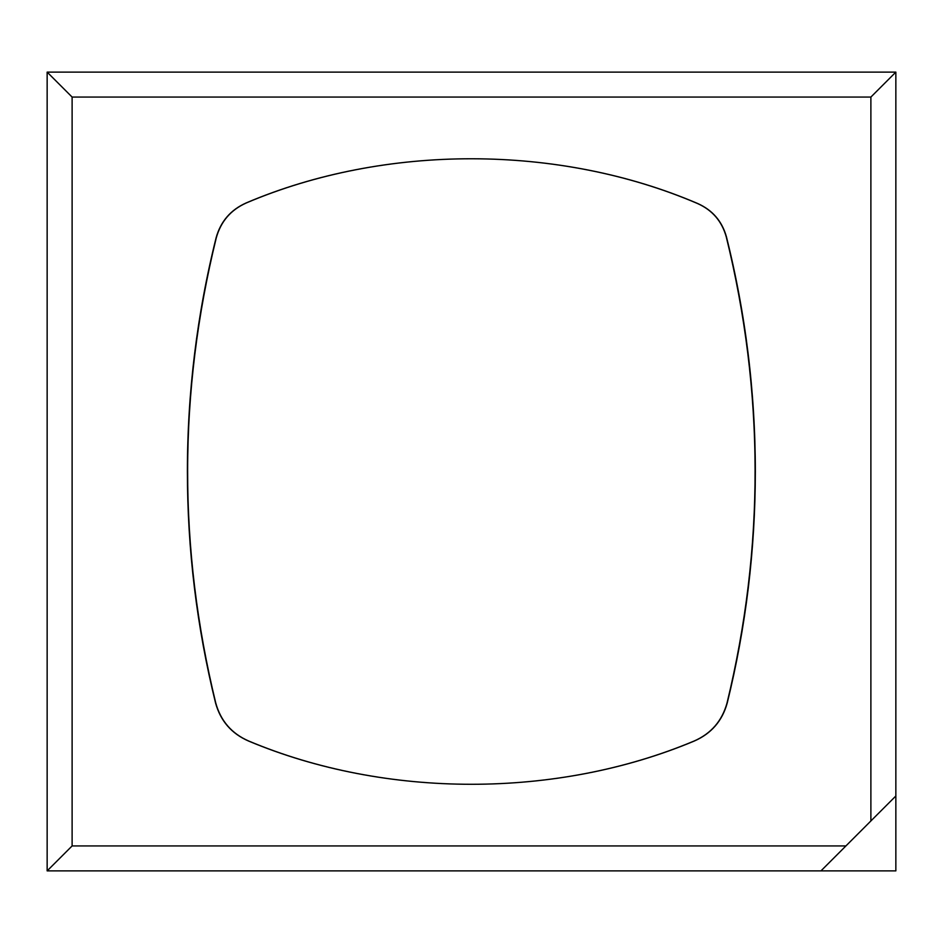 <?xml version="1.0" encoding="UTF-8"?>
<svg xmlns="http://www.w3.org/2000/svg" width="943" height="943" viewBox="0 0 943 943"><rect width="100%" height="100%" fill="white"/><g stroke="black" fill="none" stroke-linecap="round" stroke-linejoin="round"><path stroke-width="1.41" d="M755.343 471.5C755.296 392.123 745.677 313.936 726.464 236.929C722.114 221.251 712.495 210.1 697.631 203.488C558.975 144.09 385.333 143.843 246.512 202.863C230.929 209.747 220.851 221.393 216.289 237.813C178.262 392.83 178.086 547.883 215.747 702.983C220.686 720.9 231.672 733.583 248.693 741.021C386.041 798.697 556.924 798.709 694.284 741.033C711.317 733.583 722.303 720.888 727.242 702.959C745.937 626.942 755.296 549.781 755.343 471.5C755.296 549.781 745.937 626.942 727.242 702.959C722.303 720.888 711.317 733.583 694.284 741.033C556.924 798.709 386.041 798.697 248.693 741.021C231.672 733.583 220.686 720.9 215.747 702.983C178.086 547.883 178.262 392.83 216.289 237.813C220.851 221.393 230.929 209.747 246.512 202.863C385.333 143.843 558.975 144.09 697.631 203.488C712.495 210.1 722.114 221.251 726.464 236.929C745.677 313.936 755.296 392.123 755.343 471.5M72.116 845.93L845.93 845.93L870.884 820.964L870.884 97.07L72.116 97.07L72.116 845.93L47.15 870.884L820.964 870.884L845.93 845.93L72.116 845.93L72.116 97.07L870.884 97.07L895.85 72.116L47.15 72.116L72.116 97.07L47.15 72.116L47.15 870.884L72.116 845.93M820.964 870.884L895.85 870.884L895.85 795.998L820.964 870.884L47.15 870.884L47.15 72.116L895.85 72.116L870.884 97.07L870.884 820.964L895.85 795.998L895.85 72.116L895.85 870.884L820.964 870.884M215.558 702.983C196.816 626.965 187.421 549.804 187.386 471.5C187.421 392.429 196.993 314.538 216.1 237.813C220.662 221.393 230.74 209.747 246.323 202.863C385.145 143.843 558.786 144.09 697.443 203.488C712.307 210.1 721.925 221.251 726.275 236.929C764.431 392.205 764.69 547.553 727.041 702.959C722.114 720.888 711.128 733.583 694.095 741.033C556.735 798.709 385.852 798.697 248.504 741.021C231.471 733.583 220.497 720.9 215.558 702.983C220.497 720.9 231.471 733.583 248.504 741.021C385.852 798.697 556.735 798.709 694.095 741.033C711.128 733.583 722.114 720.888 727.041 702.959C764.69 547.553 764.431 392.205 726.275 236.929C721.925 221.251 712.307 210.1 697.443 203.488C558.786 144.09 385.145 143.843 246.323 202.863C230.74 209.747 220.662 221.393 216.1 237.813C196.993 314.538 187.421 392.429 187.386 471.5C187.421 549.804 196.816 626.965 215.558 702.983"/></g></svg>
